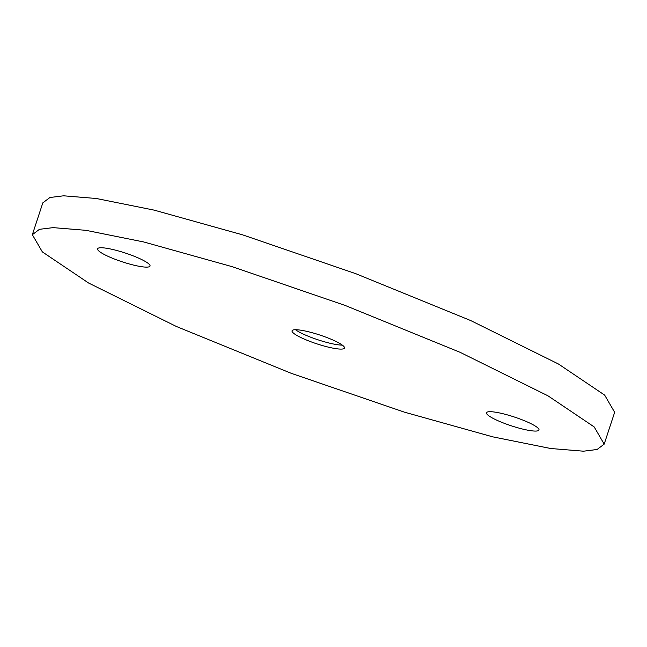 <?xml version="1.0" encoding="UTF-8"?>
<svg xmlns="http://www.w3.org/2000/svg" width="647" height="647" viewBox="0 0 647 647"><rect width="100%" height="100%" fill="white"/><g stroke="black" fill="none" stroke-linecap="round" stroke-linejoin="round"><path stroke-width="0.97" d="M341.252 349.097A27.611 4.65 -161.8 0 0 344.495 348.037A27.611 4.65 -161.8 0 0 325.538 337.03A27.611 4.65 -161.8 0 0 295.283 329.719A27.611 4.65 -161.8 0 0 292.04 330.787A27.611 4.65 -161.8 0 0 310.997 341.794A27.611 4.65 -161.8 0 0 341.252 349.097M146.78 267.122A27.611 4.65 -161.8 0 0 150.031 266.063A27.611 4.65 -161.8 0 0 131.074 255.055A27.611 4.65 -161.8 0 0 100.819 247.752A27.611 4.65 -161.8 0 0 97.568 248.812A27.611 4.65 -161.8 0 0 116.525 259.819A27.611 4.65 -161.8 0 0 146.78 267.122M535.724 431.072A27.611 4.65 -161.8 0 0 538.967 430.004A27.611 4.65 -161.8 0 0 520.01 418.997A27.611 4.65 -161.8 0 0 489.755 411.694A27.611 4.65 -161.8 0 0 486.512 412.762A27.611 4.65 -161.8 0 0 505.469 423.769A27.611 4.65 -161.8 0 0 535.724 431.072M604.185 444.133L614.65 412.309L604.662 395.115L558.401 363.978L470.587 320.508L355.656 273.641L242.633 234.861L154.253 210.154L96.346 198.5L63.543 195.806L49.908 197.505L42.815 202.867L32.35 234.691L42.338 251.885L88.599 283.022L176.413 326.492L291.344 373.359L404.367 412.139L492.747 436.846L550.654 448.5L583.457 451.194L597.092 449.495L604.185 444.133L594.197 426.931L547.944 395.802L460.122 352.332L345.199 305.465L232.168 266.677L143.796 241.978L85.881 230.324L53.086 227.631L39.443 229.321L32.35 234.691M342.344 345.126A27.611 4.65 18.2 0 1 318.122 339.853A27.611 4.65 18.2 0 1 295.501 329.719"/></g></svg>
